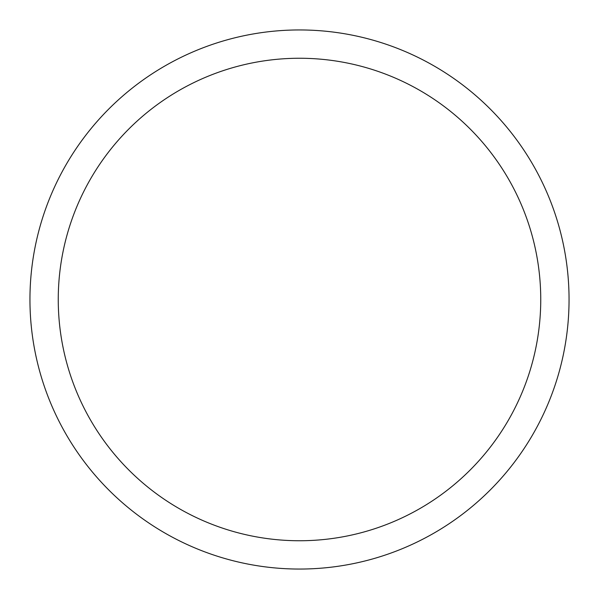 <?xml version="1.0" encoding="UTF-8"?>
<svg xmlns="http://www.w3.org/2000/svg" width="599" height="599" viewBox="0 0 599 599"><rect width="100%" height="100%" fill="white"/><g stroke="black" fill="none" stroke-linecap="round" stroke-linejoin="round"><path stroke-width="0.9" d="M299.5 569.05A269.55 269.55 0 0 0 569.05 299.5A269.55 269.55 0 0 0 299.5 29.95A269.55 269.55 0 0 0 29.95 299.5A269.55 269.55 0 0 0 299.5 569.05M58.253 299.5A241.247 241.247 0 0 1 299.5 58.253A241.247 241.247 0 0 1 540.747 299.5A241.247 241.247 0 0 1 299.5 540.747A241.247 241.247 0 0 1 58.253 299.5"/></g></svg>
